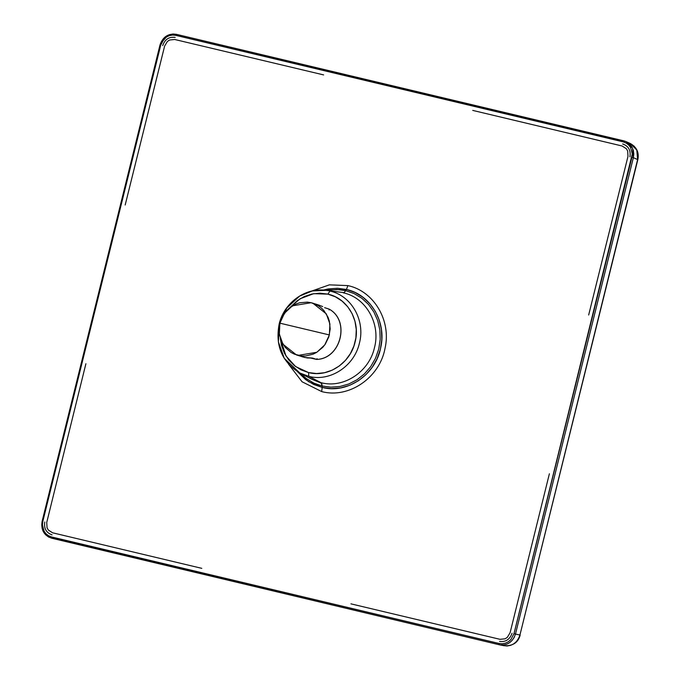 <?xml version="1.0" encoding="UTF-8"?>
<svg xmlns="http://www.w3.org/2000/svg" width="680" height="680" viewBox="0 0 680 680"><rect width="100%" height="100%" fill="white"/><g stroke="black" fill="none" stroke-linecap="round" stroke-linejoin="round"><path stroke-width="1.02" d="M622.65 143.947C628.498 145.996 630.929 150.288 629.935 156.825M162.698 45.594C164.866 39.338 169.031 36.609 175.185 37.417M52.08 534.871C46.231 532.814 43.8 528.521 44.803 521.985M512.04 633.225C509.864 639.481 505.708 642.2 499.545 641.393M41.752 525.071L42.22 528.692L43.571 532.015L45.696 534.837L48.467 536.945L51.688 538.212L51.561 536.953L48.603 535.781L46.061 533.842L44.115 531.259L42.449 524.892L42.848 521.534L42.449 524.892L44.115 531.259L46.061 533.842L48.603 535.781L51.569 536.945L499.035 643.476L502.214 643.773L505.376 643.187L508.317 641.775L510.841 639.616L513.986 633.683L632.289 153.918L630.623 147.552L628.677 144.976L626.135 143.038L623.169 141.865L175.703 35.343L172.524 35.045L169.354 35.623L166.421 37.043L163.897 39.194L160.752 45.127L41.761 524.39M626.067 141.61L630.317 143.514L636.803 150.042L637.602 159.562L633.361 157.667L632.544 148.138L626.085 141.619L623.866 140.862L623.169 141.856L626.135 143.038L628.677 144.976L630.623 147.552L632.289 153.918L631.89 157.284L633.361 157.667L633.803 154.003L633.335 150.382L631.992 147.058L629.867 144.245L626.025 141.593L623.866 140.862L623.169 141.856M175.703 35.326L176.392 34.331L626.025 141.593M623.178 141.831L175.78 35.317M176.341 34.323L173.128 34M161.254 41.845L160.302 44.217M160.089 44.999L160.718 45.254L160.089 44.999L160.752 45.118L161.968 41.947L166.421 37.043L169.354 35.623L172.524 35.045L175.695 35.343M176.222 34.357L172.932 34.008L169.481 34.637L166.277 36.184L163.523 38.539M160.709 45.109L42.831 521.399M515.465 634.075L519.945 635.001L515.465 634.075L633.361 157.667L515.465 634.075L514.148 637.534L512.04 640.534L509.286 642.889L506.081 644.436L502.631 645.065L499.162 644.742C507.212 645.796 512.644 642.243 515.465 634.075L513.995 633.692L510.841 639.616L508.317 641.775L505.376 643.187L502.214 643.773L499.043 643.476L499.162 644.742L51.51 537.973M51.544 536.979L498.942 643.492M519.945 635.001L637.832 159.656C639.268 152.549 636.76 147.169 630.317 143.514L634.117 146.149L636.25 148.963L637.593 152.294L637.832 159.656L519.945 635.001C517.149 643.169 511.717 646.722 503.65 645.668L507.118 646L510.578 645.362L513.791 643.824L516.537 641.461L518.636 638.461L519.945 635.001L637.611 159.554L633.361 157.667M514.012 633.7L631.89 157.411M302.345 356.779L307.334 357.969L312.477 358.062L316.404 359.388L311.142 358.148L316.404 359.388L312.146 358.046L316.404 359.388L317.084 358.683L316.736 359.414C341.003 358.547 350.336 320.815 329.179 309.128L329.128 309.986M312.146 358.046L304.81 357.51L298.112 355.385L316.812 352.282L324.743 344.913L329.366 334.942L329.919 323.995L326.315 313.879L312.817 303.17L311.142 302.71L318.155 305.618L321.24 307.878L323.952 310.607L328.032 317.237L329.315 320.986L330.2 328.925L328.814 336.88L325.286 344.139L322.813 347.301L316.701 352.35L313.208 354.118L305.719 355.954L301.877 355.971L294.491 354.212L291.1 352.478L285.302 347.497L281.223 340.867L279.216 333.192L279.055 329.179L280.44 321.224L281.953 317.458L286.442 310.802L289.323 308.04L296.047 303.986L299.727 302.77L307.377 302.124L311.142 302.71L292.442 305.822L284.512 313.183L279.888 323.161L279.335 334.101L282.94 344.216L296.438 354.926L303.118 357.043M316.438 359.397L311.142 358.148M317.084 358.683L316.736 359.414L312.477 358.062M317.841 304.827L322.668 306.544M324.615 307.657L328.874 309M329.179 309.128C350.37 320.603 340.926 358.743 316.736 359.414M280.287 338.325L281.512 345.474L284.41 353.166L288.753 359.95L294.398 365.619L301.087 369.894L308.533 372.572L316.591 373.541L324.581 372.7L332.282 370.124L339.295 365.976L345.423 360.4L350.361 353.659L353.906 346.035L355.903 337.858L356.26 329.469L354.96 321.232L352.061 313.548L347.718 306.765L342.074 301.087L335.385 296.82L327.786 294.1L319.88 293.173L311.89 294.015L304.19 296.582L297.177 300.73L290.046 307.462M280.287 338.317L285.949 355.938L295.622 366.562L308.533 372.572L308.797 376.354L299.854 373.005C282.064 362.091 275.153 345.822 279.123 324.207C283.892 302.829 305.447 287.155 326 290.343L344.114 292.655L345.772 290.666L337.025 289.51L326.647 290.428L337.025 289.51L345.772 290.666L346.434 289.45L337.407 288.269L328.058 288.966L323.306 290.079L346.434 289.45L344.114 292.655L326 290.343L312.35 290.947L299.616 296.089L286.773 308.014L279.293 324.173L278.392 341.887L284.231 358.267L299.854 373.005L308.797 376.354L321.104 382.712L322.175 386.002L313.82 383.078L306.094 378.411L300.441 373.311L306.094 378.411L313.82 383.078L322.175 386.002L321.666 383.325L311.67 379.185M288.464 364.072L302.073 381.777L321.674 391.578L322.192 387.43L308.584 381.659L297.491 371.671L305.677 379.635L313.633 384.438L322.192 387.43L322.175 386.002L322.192 387.43L331.219 388.611L340.57 387.914L349.784 385.262L358.326 380.791L365.874 374.723L372.198 367.276L377.102 358.675L380.358 349.248L381.811 339.405L381.429 329.587L379.253 320.178L375.368 311.457L369.869 303.705L362.95 297.245L354.994 292.442L346.434 289.45L347.897 285.6C373.932 291.1 391.442 320.654 385.041 348.304C379.695 377.782 348.815 398.871 321.674 391.578L322.192 387.43C347.267 394.171 375.836 374.68 380.774 347.421C386.699 321.861 370.49 294.534 346.434 289.45L347.897 285.6L329.366 284.852L311.55 291.1M299.854 373.005L311.686 379.194L321.104 382.712L308.797 376.354L308.533 372.572C328.194 377.8 350.353 363.154 355.07 342.125C360.714 321.308 347.863 298.333 327.938 294.142L313.659 293.675L300.093 298.767L290.046 307.471M329.902 291.057L327.938 294.142L329.902 291.057C351.56 295.622 365.534 320.611 359.397 343.238C354.272 366.112 330.174 382.041 308.797 376.354C330.174 382.041 354.272 366.112 359.397 343.238C365.534 320.611 351.56 295.622 329.902 291.057M343.349 292.842C366.052 297.602 380.953 323.944 374.433 347.82C369.078 371.969 343.519 388.705 321.104 382.712C343.519 388.705 369.078 371.969 374.433 347.82C380.953 323.944 366.052 297.602 343.349 292.842L343.349 292.842M345.772 290.666L354.127 293.59L361.853 298.256L368.551 304.495L373.898 312.026L377.714 320.603L379.839 329.859L380.188 339.447L378.743 349.001L375.555 358.156L370.736 366.546L364.48 373.839L357.043 379.738L348.772 383.996L339.915 386.503L330.913 387.158L322.175 386.002L330.922 387.158L339.915 386.503L348.772 383.996L357.043 379.738L364.48 373.839L370.736 366.546L375.555 358.156L378.743 349.001L380.188 339.447L379.839 329.859L377.714 320.603L373.889 312.026L368.551 304.504L361.845 298.256L354.127 293.59L345.772 290.666M323.646 74.91L174.675 39.483L169.609 40.01L167.399 41.455L164.628 46.053L125.18 204.994M85.901 363.732L46.733 522.452L47.047 527.774L48.339 530.052L52.589 532.797L201.824 568.352M350.923 603.848L500.055 639.327L505.121 638.8L507.322 637.356L510.094 632.757L549.38 473.764M588.667 315.027L627.988 156.357L627.674 151.036L626.39 148.758L622.14 146.005L472.736 110.406M279.888 323.161L329.366 334.942M499.154 644.733L51.68 538.212C43.987 535.5 40.8 529.89 42.109 521.373L159.995 44.965C162.817 36.822 168.266 33.269 176.367 34.323L623.832 140.853M499.528 644.818L504.016 645.745C512.813 646.153 518.202 642.6 520.174 635.094M324.683 307.675L329.214 309.145C350.438 320.654 341.02 358.743 316.786 359.423L316.421 359.397M312.817 303.17L319.515 305.295M296.438 354.926L303.135 357.043M339.235 292.085L326 290.343"/></g></svg>
